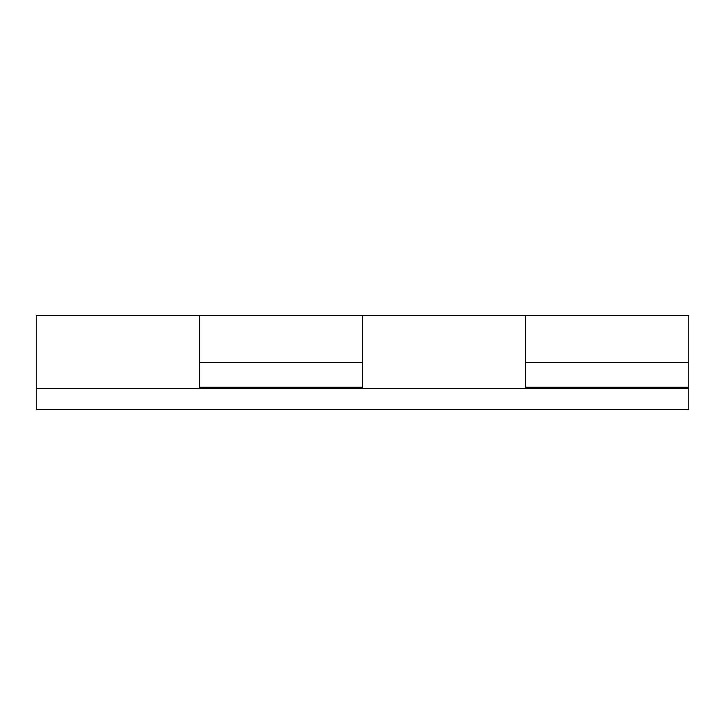 <?xml version="1.0" encoding="UTF-8"?>
<svg xmlns="http://www.w3.org/2000/svg" width="725" height="725" viewBox="0 0 725 725"><rect width="100%" height="100%" fill="white"/><g stroke="black" fill="none" stroke-linecap="round" stroke-linejoin="round"><path stroke-width="1.09" d="M199.375 315.611L199.375 362.5L362.5 362.5L362.5 315.565M525.625 315.611L525.625 362.5L688.75 362.5L688.75 315.565M36.25 388.6L688.75 388.6L36.25 388.6L36.25 409.48L688.75 409.48L36.25 409.48L36.25 362.5L36.25 388.6M688.75 316.426L688.75 362.5L525.625 362.5L525.625 387.295L688.75 387.295L688.75 362.5L688.75 387.295L525.625 387.295L525.625 315.52L688.75 315.52M362.5 316.426L362.5 362.5L199.375 362.5L199.375 387.295L362.5 387.295L362.5 362.5L362.5 387.295L199.375 387.295L199.375 315.52L362.5 315.52L362.5 388.6M688.75 409.48L688.75 388.6L688.75 409.48L525.625 409.48M525.625 388.6L525.625 315.565M362.5 315.611L362.5 362.5M199.375 388.6L199.375 315.565M36.25 315.611L36.25 362.5L36.25 315.52L199.375 315.52M199.375 380.444L199.375 316.417M525.625 380.444L525.625 316.417M688.75 388.6L688.75 387.295M362.5 409.48L199.375 409.48M525.625 315.52L362.5 315.52"/></g></svg>
